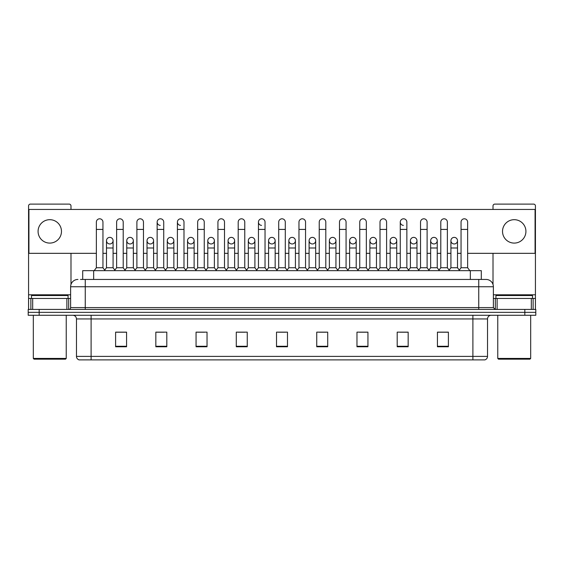<?xml version="1.0" encoding="UTF-8"?>
<svg xmlns="http://www.w3.org/2000/svg" width="564" height="564" viewBox="0 0 564 564"><rect width="100%" height="100%" fill="white"/><g stroke="black" fill="none" stroke-linecap="round" stroke-linejoin="round"><path stroke-width="0.85" d="M82.697 279.441L82.697 270.664L481.303 270.664L481.303 279.441M472.9 359.895L472.9 356.385L487.529 356.385C487.423 358.14 486.549 359.31 484.892 359.895L79.291 359.895M487.529 356.385L487.529 318.935A3.659 3.659 0 0 1 491.181 315.276M79.108 359.895A3.659 3.659 0 0 1 76.471 356.385L76.471 318.935C76.26 316.714 75.04 315.495 72.819 315.276M39.17 309.424L535.8 309.424L535.8 312.35L28.2 312.35L28.2 315.276L39.17 315.276L39.17 312.35L28.2 312.35L28.2 309.424L39.17 309.424L39.17 312.35L535.8 312.35L535.8 315.276L39.17 315.276M448.394 346.768L448.394 332.14L437.424 332.14L437.424 346.768L448.394 346.768M408.167 346.768L408.167 332.14L397.197 332.14L397.197 346.768L408.167 346.768M367.939 346.768L367.939 332.14L356.97 332.14L356.97 346.768L367.939 346.768M327.712 346.768L327.712 332.14L316.742 332.14L316.742 346.768L327.712 346.768M126.576 346.768L126.576 332.14L115.606 332.14L115.606 346.768L126.576 346.768M166.803 346.768L166.803 332.14L155.833 332.14L155.833 346.768L166.803 346.768M207.03 346.768L207.03 332.14L196.061 332.14L196.061 346.768L207.03 346.768M247.258 346.768L247.258 332.14L236.288 332.14L236.288 346.768L247.258 346.768M287.485 346.768L287.485 332.14L276.515 332.14L276.515 346.768L287.485 346.768M359.381 332.21L366.699 332.21M399.904 332.21L407.215 332.21M437.424 332.21L447.738 332.21M440.421 332.21L437.608 332.21M237.825 332.21L245.136 332.21M197.301 332.21L204.619 332.21M156.785 332.21L164.096 332.21M126.392 332.21L123.579 332.21M116.262 332.21L126.576 332.21M318.864 332.21L326.175 332.21M278.341 332.21L285.659 332.21M80.666 279.441L483.503 279.441M80.497 279.441L85.249 279.441L85.249 286.752L70.62 286.752L70.62 307.599A1.826 1.826 0 0 1 68.794 309.424M77.938 279.441A7.311 7.311 0 0 0 70.62 286.752M486.062 279.441A7.311 7.311 0 0 1 493.38 286.752L478.751 286.752L478.751 279.441L485.949 279.441M493.38 286.752L493.38 307.599L495.206 309.424M96.366 229.414L102.951 229.414L102.951 267.738L96.366 267.738L96.366 222.096A3.292 3.292 0 0 1 99.863 218.811A3.292 3.292 0 0 1 102.951 222.096A3.292 3.292 0 0 0 99.863 218.811M96.366 267.738L94.174 270.664M102.951 267.738L105.144 270.664M109.79 237.381A3.292 3.292 0 0 0 106.497 240.574A3.292 3.292 0 0 0 109.585 243.958A3.292 3.292 0 0 1 106.497 240.673A3.292 3.292 0 0 1 109.994 237.388A3.292 3.292 0 0 1 113.082 240.673L113.082 247.991L106.497 247.991L106.497 240.673M113.082 247.991L113.082 267.738L106.497 267.738L106.497 247.991M106.497 267.738L104.721 270.1M113.082 267.738L114.852 270.1M116.628 229.414L123.213 229.414L123.213 267.738L116.628 267.738L116.628 222.096A3.292 3.292 0 0 1 120.125 218.811A3.292 3.292 0 0 1 123.213 222.096A3.292 3.292 0 0 0 120.125 218.811M116.628 267.738L114.436 270.664M123.213 267.738L125.405 270.664M136.89 229.414L143.468 229.414L143.468 267.738L136.89 267.738L136.89 222.096A3.292 3.292 0 0 1 140.387 218.811A3.292 3.292 0 0 1 143.468 222.096A3.292 3.292 0 0 0 140.387 218.811M136.89 267.738L134.69 270.664M143.468 267.738L145.667 270.664M157.144 229.414L163.729 229.414L163.729 267.738L157.144 267.738L157.144 222.096A3.292 3.292 0 0 1 160.648 218.811A3.292 3.292 0 0 1 163.729 222.096A3.292 3.292 0 0 0 160.648 218.811M157.144 267.738L154.952 270.664M163.729 267.738L165.922 270.664M177.406 229.414L183.991 229.414L183.991 267.738L177.406 267.738L177.406 222.096A3.292 3.292 0 0 1 180.903 218.811A3.292 3.292 0 0 1 183.991 222.096A3.292 3.292 0 0 0 180.903 218.811M177.406 267.738L175.214 270.664M183.991 267.738L186.183 270.664M130.051 237.381A3.292 3.292 0 0 0 126.759 240.574A3.292 3.292 0 0 0 129.84 243.958A3.292 3.292 0 0 1 126.759 240.673A3.292 3.292 0 0 1 130.256 237.388A3.292 3.292 0 0 1 133.344 240.673L133.344 247.991L126.759 247.991L126.759 240.673M133.344 247.991L133.344 267.738L126.759 267.738L126.759 247.991M126.759 267.738L124.982 270.1M133.344 267.738L135.113 270.1M150.306 237.381A3.292 3.292 0 0 0 147.021 240.574A3.292 3.292 0 0 0 150.102 243.958A3.292 3.292 0 0 1 147.021 240.673A3.292 3.292 0 0 1 150.517 237.388A3.292 3.292 0 0 1 153.598 240.673L153.598 247.991L147.021 247.991L147.021 240.673M153.598 247.991L153.598 267.738L147.021 267.738L147.021 247.991M147.021 267.738L145.244 270.1M153.598 267.738L155.375 270.1M170.568 237.381A3.292 3.292 0 0 0 167.282 240.574A3.292 3.292 0 0 0 170.363 243.958A3.292 3.292 0 0 1 167.275 240.673A3.292 3.292 0 0 1 170.779 237.388A3.292 3.292 0 0 1 173.86 240.673L173.86 247.991L167.275 247.991L167.275 240.673M173.86 247.991L173.86 267.738L167.275 267.738L167.275 247.991M167.275 267.738L165.506 270.1M173.86 267.738L175.637 270.1M66.876 309.424L66.876 298.455L32.677 298.455L32.677 309.424M70.986 209.441L70.986 205.93A1.826 1.826 0 0 0 69.16 204.105L30.393 204.105A1.826 1.826 0 0 0 28.567 205.93L28.567 298.455L32.677 298.455M70.986 253.328L70.986 284.467M66.876 298.455L70.62 298.455M28.567 309.424L28.567 298.455M531.323 309.424L531.323 298.455L497.124 298.455L497.124 309.424M531.323 298.455L535.433 298.455L535.433 205.93A1.826 1.826 0 0 0 533.607 204.105L494.839 204.105A1.826 1.826 0 0 0 493.014 205.93L493.014 209.441M493.014 253.328L493.014 284.467M493.38 298.455L497.124 298.455M535.433 298.455L535.433 309.424M68.061 298.455L68.061 295.529L31.492 295.529L31.492 298.455M33.318 315.276L33.318 358.429L66.235 358.429L66.235 315.276M66.235 358.429L65.502 359.162L34.051 359.162L33.318 358.429M532.508 298.455L532.508 295.529L495.939 295.529L495.939 298.455M497.765 315.276L497.765 358.429L530.682 358.429L530.682 315.276M530.682 358.429L529.948 359.162L498.498 359.162L497.765 358.429M454.21 237.381A3.292 3.292 0 0 0 450.918 240.574A3.292 3.292 0 0 0 454.006 243.958M433.949 237.381A3.292 3.292 0 0 0 430.663 240.574A3.292 3.292 0 0 0 433.744 243.958M413.694 237.381A3.292 3.292 0 0 0 410.402 240.574A3.292 3.292 0 0 0 413.482 243.958M393.432 237.381A3.292 3.292 0 0 0 390.14 240.574A3.292 3.292 0 0 0 393.221 243.958M373.171 237.381A3.292 3.292 0 0 0 369.878 240.574A3.292 3.292 0 0 0 372.966 243.958M352.909 237.381A3.292 3.292 0 0 0 349.624 240.574A3.292 3.292 0 0 0 352.704 243.958M400.271 229.414L406.856 229.414L406.856 267.738L400.271 267.738L400.271 222.096A3.292 3.292 0 0 1 403.563 218.804A3.292 3.292 0 0 0 400.271 221.997A3.292 3.292 0 0 0 403.352 225.381M332.647 237.381A3.292 3.292 0 0 0 329.362 240.574A3.292 3.292 0 0 0 332.443 243.958M312.393 237.381A3.292 3.292 0 0 0 309.1 240.574A3.292 3.292 0 0 0 312.181 243.958M292.131 237.381A3.292 3.292 0 0 0 288.838 240.574A3.292 3.292 0 0 0 291.926 243.958M271.869 237.381A3.292 3.292 0 0 0 268.577 240.574A3.292 3.292 0 0 0 271.665 243.958A3.292 3.292 0 0 1 268.577 240.673A3.292 3.292 0 0 1 272.074 237.388A3.292 3.292 0 0 1 275.161 240.673L275.161 247.991L268.577 247.991L268.577 240.673M251.607 237.381A3.292 3.292 0 0 0 248.322 240.574A3.292 3.292 0 0 0 251.403 243.958A3.292 3.292 0 0 1 248.315 240.673A3.292 3.292 0 0 1 251.819 237.388A3.292 3.292 0 0 1 254.9 240.673L254.9 247.991L248.315 247.991L248.315 240.673M258.446 229.414L265.031 229.414L265.031 267.738L258.446 267.738L258.446 222.096A3.292 3.292 0 0 1 261.738 218.804A3.292 3.292 0 0 0 258.453 221.997A3.292 3.292 0 0 0 261.534 225.381M231.353 237.381A3.292 3.292 0 0 0 228.06 240.574A3.292 3.292 0 0 0 231.141 243.958A3.292 3.292 0 0 1 228.06 240.673A3.292 3.292 0 0 1 231.557 237.388A3.292 3.292 0 0 1 234.638 240.673L234.638 247.991L228.06 247.991L228.06 240.673M211.091 237.381A3.292 3.292 0 0 0 207.799 240.574A3.292 3.292 0 0 0 210.88 243.958A3.292 3.292 0 0 1 207.799 240.673A3.292 3.292 0 0 1 211.296 237.388A3.292 3.292 0 0 1 214.383 240.673L214.383 247.991L207.799 247.991L207.799 240.673M190.829 237.381A3.292 3.292 0 0 0 187.537 240.574A3.292 3.292 0 0 0 190.625 243.958A3.292 3.292 0 0 1 187.537 240.673A3.292 3.292 0 0 1 191.034 237.388A3.292 3.292 0 0 1 194.122 240.673L194.122 247.991L187.537 247.991L187.537 240.673M180.699 218.804A3.292 3.292 0 0 0 177.406 221.997A3.292 3.292 0 0 0 180.494 225.381M160.437 218.804A3.292 3.292 0 0 0 157.152 221.997A3.292 3.292 0 0 0 160.232 225.381M514.22 219.685A11.703 11.703 0 0 0 502.524 231.388A11.703 11.703 0 0 0 514.22 243.091A11.703 11.703 0 0 0 525.923 231.388A11.703 11.703 0 0 0 514.22 219.685M49.78 219.685A11.703 11.703 0 0 0 38.077 231.388A11.703 11.703 0 0 0 49.78 243.091A11.703 11.703 0 0 0 61.476 231.388A11.703 11.703 0 0 0 49.78 219.685M434.16 243.958A3.292 3.292 0 0 0 437.241 240.673A3.292 3.292 0 0 0 434.16 237.388A3.292 3.292 0 0 1 437.241 240.673L437.241 247.991L430.656 247.991L430.656 240.673A3.292 3.292 0 0 1 434.16 237.388M393.637 243.958A3.292 3.292 0 0 0 396.725 240.673A3.292 3.292 0 0 0 393.637 237.388A3.292 3.292 0 0 1 396.725 240.673L396.725 247.991L390.14 247.991L390.14 240.673A3.292 3.292 0 0 1 393.637 237.388M353.12 243.958A3.292 3.292 0 0 0 356.201 240.673A3.292 3.292 0 0 0 353.12 237.388A3.292 3.292 0 0 1 356.201 240.673L356.201 247.991L349.617 247.991L349.617 240.673A3.292 3.292 0 0 1 353.12 237.388M312.597 243.958A3.292 3.292 0 0 0 315.685 240.673A3.292 3.292 0 0 0 312.597 237.388A3.292 3.292 0 0 1 315.685 240.673L315.685 247.991L309.1 247.991L309.1 240.673A3.292 3.292 0 0 1 312.597 237.388M272.074 243.958A3.292 3.292 0 0 0 275.161 240.673A3.292 3.292 0 0 0 272.074 237.388M305.554 222.096L305.554 222.096A3.292 3.292 0 0 0 302.466 218.811A3.292 3.292 0 0 1 305.554 222.096L305.554 229.414L298.969 229.414L298.969 222.096A3.292 3.292 0 0 1 302.466 218.811M211.296 243.958A3.292 3.292 0 0 0 214.383 240.673A3.292 3.292 0 0 0 211.296 237.388M244.769 222.096L244.769 222.096A3.292 3.292 0 0 0 241.688 218.811A3.292 3.292 0 0 1 244.769 222.096L244.769 229.414L238.191 229.414L238.191 222.096A3.292 3.292 0 0 1 241.688 218.811M170.779 243.958A3.292 3.292 0 0 0 173.86 240.673A3.292 3.292 0 0 0 170.779 237.388M130.256 243.958A3.292 3.292 0 0 0 133.344 240.673A3.292 3.292 0 0 0 130.256 237.388M109.994 243.958A3.292 3.292 0 0 0 113.082 240.673A3.292 3.292 0 0 0 109.994 237.388M467.634 253.328L535.067 253.328L535.067 209.441L28.933 209.441L28.933 253.328L96.366 253.328M102.951 253.328L106.497 253.328M113.082 253.328L116.628 253.328M123.213 253.328L126.759 253.328M133.344 253.328L136.89 253.328M143.468 253.328L147.021 253.328M153.598 253.328L157.144 253.328M163.729 253.328L167.275 253.328M173.86 253.328L177.406 253.328M183.991 253.328L187.537 253.328M194.122 253.328L197.668 253.328M204.253 253.328L207.799 253.328M214.383 253.328L217.93 253.328M224.514 253.328L228.06 253.328M234.638 253.328L238.191 253.328M244.769 253.328L248.315 253.328M254.9 253.328L258.446 253.328M265.031 253.328L268.577 253.328M275.161 253.328L278.708 253.328M285.292 253.328L288.838 253.328M295.423 253.328L298.969 253.328M305.554 253.328L309.1 253.328M315.685 253.328L319.231 253.328M325.809 253.328L329.362 253.328M335.94 253.328L339.486 253.328M346.07 253.328L349.617 253.328M356.201 253.328L359.747 253.328M366.332 253.328L369.878 253.328M376.463 253.328L380.009 253.328M386.594 253.328L390.14 253.328M396.725 253.328L400.271 253.328M406.856 253.328L410.402 253.328M416.979 253.328L420.532 253.328M427.11 253.328L430.656 253.328M437.241 253.328L440.787 253.328M447.372 253.328L450.918 253.328M457.503 253.328L461.049 253.328M204.253 222.096L204.253 222.096A3.292 3.292 0 0 0 201.165 218.811A3.292 3.292 0 0 1 204.253 222.096L204.253 229.414L197.668 229.414L197.668 222.096A3.292 3.292 0 0 1 201.165 218.811M150.517 243.958A3.292 3.292 0 0 0 153.598 240.673A3.292 3.292 0 0 0 150.517 237.388M224.514 222.096L224.514 222.096A3.292 3.292 0 0 0 221.426 218.811A3.292 3.292 0 0 1 224.514 222.096L224.514 229.414L217.93 229.414L217.93 222.096A3.292 3.292 0 0 1 221.426 218.811M191.034 243.958A3.292 3.292 0 0 0 194.122 240.673A3.292 3.292 0 0 0 191.034 237.388M231.557 243.958A3.292 3.292 0 0 0 234.638 240.673A3.292 3.292 0 0 0 231.557 237.388M251.819 243.958A3.292 3.292 0 0 0 254.9 240.673A3.292 3.292 0 0 0 251.819 237.388M292.335 243.958A3.292 3.292 0 0 0 295.423 240.673A3.292 3.292 0 0 0 292.335 237.388A3.292 3.292 0 0 1 295.423 240.673L295.423 247.991L288.838 247.991L288.838 240.673A3.292 3.292 0 0 1 292.335 237.388M332.859 243.958A3.292 3.292 0 0 0 335.94 240.673A3.292 3.292 0 0 0 332.859 237.388A3.292 3.292 0 0 1 335.94 240.673L335.94 247.991L329.362 247.991L329.362 240.673A3.292 3.292 0 0 1 332.859 237.388M373.375 243.958A3.292 3.292 0 0 0 376.463 240.673A3.292 3.292 0 0 0 373.375 237.388A3.292 3.292 0 0 1 376.463 240.673L376.463 247.991L369.878 247.991L369.878 240.673A3.292 3.292 0 0 1 373.375 237.388M413.898 243.958A3.292 3.292 0 0 0 416.979 240.673A3.292 3.292 0 0 0 413.898 237.388A3.292 3.292 0 0 1 416.979 240.673L416.979 247.991L410.402 247.991L410.402 240.673A3.292 3.292 0 0 1 413.898 237.388M454.415 243.958A3.292 3.292 0 0 0 457.503 240.673A3.292 3.292 0 0 0 454.415 237.388A3.292 3.292 0 0 1 457.503 240.673L457.503 247.991L450.918 247.991L450.918 240.673A3.292 3.292 0 0 1 454.415 237.388M204.253 229.414L204.253 267.738L197.668 267.738L197.668 229.414M197.668 267.738L195.475 270.664M204.253 267.738L206.445 270.664M224.514 229.414L224.514 267.738L217.93 267.738L217.93 229.414M217.93 267.738L215.737 270.664M224.514 267.738L226.707 270.664M244.769 229.414L244.769 267.738L238.191 267.738L238.191 229.414M238.191 267.738L235.992 270.664M244.769 267.738L246.969 270.664M194.122 247.991L194.122 267.738L187.537 267.738L187.537 247.991M187.537 267.738L185.767 270.1M194.122 267.738L195.891 270.1M214.383 247.991L214.383 267.738L207.799 267.738L207.799 247.991M207.799 267.738L206.022 270.1M214.383 267.738L216.153 270.1M234.638 247.991L234.638 267.738L228.06 267.738L228.06 247.991M228.06 267.738L226.284 270.1M234.638 267.738L236.415 270.1M261.738 218.804A3.292 3.292 0 0 1 265.031 222.096A3.292 3.292 0 0 0 261.95 218.811M258.446 267.738L256.253 270.664M265.031 267.738L267.223 270.664M278.708 229.414L285.292 229.414L285.292 267.738L278.708 267.738L278.708 222.096A3.292 3.292 0 0 1 282.204 218.811A3.292 3.292 0 0 1 285.292 222.096A3.292 3.292 0 0 0 282.204 218.811M278.708 267.738L276.515 270.664M285.292 267.738L287.485 270.664M305.554 229.414L305.554 267.738L298.969 267.738L298.969 229.414M298.969 267.738L296.777 270.664M305.554 267.738L307.747 270.664M319.231 229.414L325.809 229.414L325.809 267.738L319.231 267.738L319.231 222.096A3.292 3.292 0 0 1 322.728 218.811A3.292 3.292 0 0 1 325.809 222.096A3.292 3.292 0 0 0 322.728 218.811M319.231 267.738L317.031 270.664M325.809 267.738L328.008 270.664M339.486 229.414L346.07 229.414L346.07 267.738L339.486 267.738L339.486 222.096A3.292 3.292 0 0 1 342.99 218.811A3.292 3.292 0 0 1 346.07 222.096A3.292 3.292 0 0 0 342.99 218.811M339.486 267.738L337.293 270.664M346.07 267.738L348.263 270.664M254.9 247.991L254.9 267.738L248.315 267.738L248.315 247.991M248.315 267.738L246.546 270.1M254.9 267.738L256.676 270.1M275.161 247.991L275.161 267.738L268.577 267.738L268.577 247.991M268.577 267.738L266.807 270.1M275.161 267.738L276.938 270.1M295.423 247.991L295.423 267.738L288.838 267.738L288.838 247.991M288.838 267.738L287.062 270.1M295.423 267.738L297.193 270.1M315.685 247.991L315.685 267.738L309.1 267.738L309.1 247.991M309.1 267.738L307.324 270.1M315.685 267.738L317.454 270.1M335.94 247.991L335.94 267.738L329.362 267.738L329.362 247.991M329.362 267.738L327.585 270.1M335.94 267.738L337.716 270.1M359.747 229.414L366.332 229.414L366.332 267.738L359.747 267.738L359.747 222.096A3.292 3.292 0 0 1 363.244 218.811A3.292 3.292 0 0 1 366.332 222.096A3.292 3.292 0 0 0 363.244 218.811M359.747 267.738L357.555 270.664M366.332 267.738L368.525 270.664M380.009 229.414L386.594 229.414L386.594 267.738L380.009 267.738L380.009 222.096A3.292 3.292 0 0 1 383.506 218.811A3.292 3.292 0 0 1 386.594 222.096A3.292 3.292 0 0 0 383.506 218.811M380.009 267.738L377.817 270.664M386.594 267.738L388.786 270.664M403.563 218.804A3.292 3.292 0 0 1 406.856 222.096A3.292 3.292 0 0 0 403.768 218.811M400.271 267.738L398.078 270.664M406.856 267.738L409.048 270.664M420.532 229.414L427.11 229.414L427.11 267.738L420.532 267.738L420.532 222.096A3.292 3.292 0 0 1 424.029 218.811A3.292 3.292 0 0 1 427.11 222.096A3.292 3.292 0 0 0 424.029 218.811M420.532 267.738L418.333 270.664M427.11 267.738L429.31 270.664M440.787 229.414L447.372 229.414L447.372 267.738L440.787 267.738L440.787 222.096A3.292 3.292 0 0 1 444.291 218.811A3.292 3.292 0 0 1 447.372 222.096A3.292 3.292 0 0 0 444.291 218.811M440.787 267.738L438.595 270.664M447.372 267.738L449.564 270.664M461.049 229.414L467.634 229.414L467.634 267.738L461.049 267.738L461.049 222.096A3.292 3.292 0 0 1 464.546 218.811A3.292 3.292 0 0 1 467.634 222.096A3.292 3.292 0 0 0 464.546 218.811M461.049 267.738L458.856 270.664M467.634 267.738L469.826 270.664M356.201 247.991L356.201 267.738L349.617 267.738L349.617 247.991M349.617 267.738L347.847 270.1M356.201 267.738L357.978 270.1M376.463 247.991L376.463 267.738L369.878 267.738L369.878 247.991M369.878 267.738L368.109 270.1M376.463 267.738L378.232 270.1M396.725 247.991L396.725 267.738L390.14 267.738L390.14 247.991M390.14 267.738L388.363 270.1M396.725 267.738L398.494 270.1M416.979 247.991L416.979 267.738L410.402 267.738L410.402 247.991M410.402 267.738L408.625 270.1M416.979 267.738L418.756 270.1M437.241 247.991L437.241 267.738L430.656 267.738L430.656 247.991M430.656 267.738L428.887 270.1M437.241 267.738L439.018 270.1M457.503 247.991L457.503 267.738L450.918 267.738L450.918 247.991M450.918 267.738L449.148 270.1M457.503 267.738L459.279 270.1M93.666 279.441L93.666 270.664M470.334 279.441L470.334 270.664M472.9 315.276L472.9 318.935L76.471 318.935M487.529 318.935L472.9 318.935L472.9 356.385L91.1 356.385L91.1 359.895M76.471 356.385L91.1 356.385L91.1 315.276M524.83 315.276L524.83 309.424M287.485 346.261L276.515 346.261M247.258 346.261L236.288 346.261M207.03 346.261L196.061 346.261M166.803 346.261L155.833 346.261M126.576 346.261L115.606 346.261M327.712 346.261L316.742 346.261M367.939 346.261L356.97 346.261M408.167 346.261L397.197 346.261M448.394 346.261L437.424 346.261M85.249 309.424L85.249 307.599L493.38 307.599M70.62 307.599L85.249 307.599L85.249 286.752L478.751 286.752L478.751 309.424M70.62 294.803L28.567 294.803M68.674 298.455L68.674 309.424M28.595 298.455L28.595 309.424M30.879 309.424L30.879 298.455M535.433 294.803L493.38 294.803M535.405 309.424L535.405 298.455M533.121 298.455L533.121 309.424M495.326 309.424L495.326 298.455M102.951 229.414L102.951 222.096M123.213 229.414L123.213 222.096M143.468 229.414L143.468 222.096M163.729 229.414L163.729 222.096M183.991 229.414L183.991 222.096M265.031 229.414L265.031 222.096M285.292 229.414L285.292 222.096M325.809 229.414L325.809 222.096M346.07 229.414L346.07 222.096M366.332 229.414L366.332 222.096M386.594 229.414L386.594 222.096M406.856 229.414L406.856 222.096M427.11 229.414L427.11 222.096M447.372 229.414L447.372 222.096M467.634 229.414L467.634 222.096"/></g></svg>
